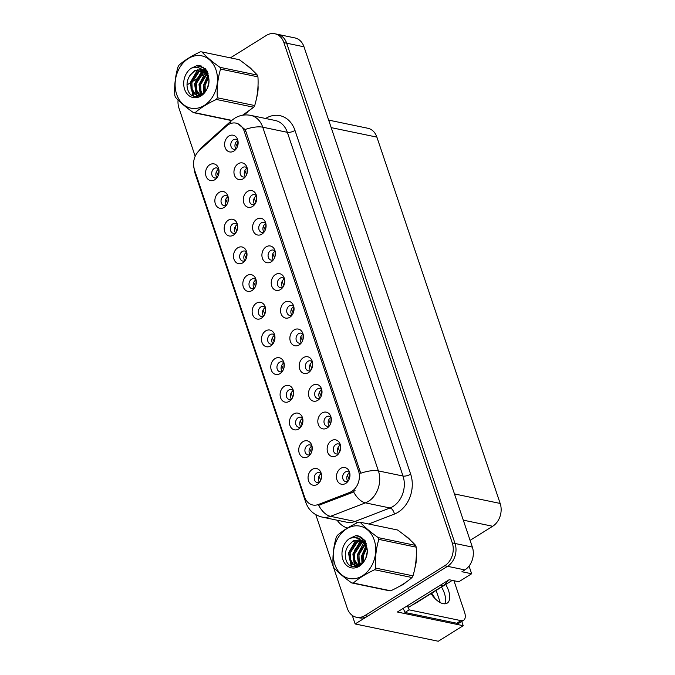 <?xml version="1.0" encoding="UTF-8"?>
<svg xmlns="http://www.w3.org/2000/svg" width="675" height="675" viewBox="0 0 675 675"><rect width="100%" height="100%" fill="white"/><g stroke="black" fill="none" stroke-linecap="round" stroke-linejoin="round"><path stroke-width="1.01" d="M265.427 307.749A5.113 4.008 -78.3 0 0 263.393 306.416A5.113 4.008 -78.3 0 0 260.845 306.931A5.113 4.008 -78.3 0 0 258.306 312.238A5.113 4.008 -78.3 0 0 261.318 316.44A5.113 4.008 -78.3 0 0 263.706 316.027M263.554 316.102A5.113 4.008 101.7 0 1 264.997 307.792A5.113 4.008 101.7 0 1 265.317 307.614M256.365 303.21A8.53 6.674 -78.3 0 0 252.619 314.618A8.53 6.674 -78.3 0 0 261.411 318.203A8.53 6.674 -78.3 0 0 262.676 317.216A8.53 6.674 -78.3 0 0 264.963 306.248A8.53 6.674 -78.3 0 0 256.365 303.21M274.59 340.402L274.725 335.416A5.113 4.008 -78.3 0 0 272.717 334.117A5.113 4.008 -78.3 0 0 270.16 334.623A5.113 4.008 -78.3 0 0 267.629 339.93A5.113 4.008 -78.3 0 0 270.633 344.132A5.113 4.008 -78.3 0 0 273.029 343.718M272.869 343.803A5.113 4.008 101.7 0 1 274.32 335.483A5.113 4.008 101.7 0 1 274.641 335.306M265.688 330.902A8.53 6.674 -78.3 0 0 261.942 342.318A8.53 6.674 -78.3 0 0 270.734 345.895A8.53 6.674 -78.3 0 0 272 344.908A8.53 6.674 -78.3 0 0 274.278 333.948A8.53 6.674 -78.3 0 0 265.688 330.902M284.065 363.142A5.113 4.008 -78.3 0 0 282.04 361.808A5.113 4.008 -78.3 0 0 279.484 362.315A5.113 4.008 -78.3 0 0 276.944 367.622A5.113 4.008 -78.3 0 0 279.956 371.824A5.113 4.008 -78.3 0 0 282.344 371.41M282.192 371.495A5.113 4.008 101.7 0 1 283.635 363.184A5.113 4.008 101.7 0 1 283.956 362.998M275.003 358.594A8.53 6.674 -78.3 0 0 271.257 370.01A8.53 6.674 -78.3 0 0 280.058 373.596A8.53 6.674 -78.3 0 0 281.323 372.6A8.53 6.674 -78.3 0 0 283.601 361.64A8.53 6.674 -78.3 0 0 275.003 358.594M256.551 196.003A5.113 4.008 -78.3 0 0 254.526 194.67A5.113 4.008 -78.3 0 0 251.969 195.185A5.113 4.008 -78.3 0 0 249.438 200.492A5.113 4.008 -78.3 0 0 252.442 204.694A5.113 4.008 -78.3 0 0 254.829 204.28M254.677 204.365A5.113 4.008 101.7 0 1 256.129 196.045A5.113 4.008 101.7 0 1 256.441 195.868M247.497 191.464A8.53 6.674 -78.3 0 0 243.751 202.871A8.53 6.674 -78.3 0 0 252.543 206.457A8.53 6.674 -78.3 0 0 253.808 205.47A8.53 6.674 -78.3 0 0 256.087 194.51A8.53 6.674 -78.3 0 0 247.497 191.464M284.361 284.048L284.496 279.062A5.113 4.008 -78.3 0 0 282.488 277.754A5.113 4.008 -78.3 0 0 279.931 278.269A5.113 4.008 -78.3 0 0 277.391 283.567A5.113 4.008 -78.3 0 0 280.403 287.769A5.113 4.008 -78.3 0 0 282.791 287.364M282.639 287.44A5.113 4.008 101.7 0 1 284.082 279.129A5.113 4.008 101.7 0 1 284.403 278.952M275.451 274.548A8.53 6.674 -78.3 0 0 271.704 285.955A8.53 6.674 -78.3 0 0 280.505 289.541A8.53 6.674 -78.3 0 0 281.77 288.546A8.53 6.674 -78.3 0 0 284.048 277.585A8.53 6.674 -78.3 0 0 275.451 274.548M218.827 169.282A5.113 4.008 -78.3 0 0 216.793 167.948A5.113 4.008 -78.3 0 0 214.245 168.455A5.113 4.008 -78.3 0 0 211.705 173.762A5.113 4.008 -78.3 0 0 214.718 177.964A5.113 4.008 -78.3 0 0 217.105 177.55M216.953 177.635A5.113 4.008 101.7 0 1 218.396 169.324A5.113 4.008 101.7 0 1 218.717 169.147M209.765 164.742A8.53 6.674 -78.3 0 0 206.018 176.15A8.53 6.674 -78.3 0 0 214.81 179.736A8.53 6.674 -78.3 0 0 216.076 178.74A8.53 6.674 -78.3 0 0 218.363 167.78A8.53 6.674 -78.3 0 0 209.765 164.742M275.189 251.395A5.113 4.008 -78.3 0 0 273.164 250.062A5.113 4.008 -78.3 0 0 270.608 250.568A5.113 4.008 -78.3 0 0 268.076 255.876A5.113 4.008 -78.3 0 0 271.08 260.077A5.113 4.008 -78.3 0 0 273.476 259.664M273.316 259.748A5.113 4.008 101.7 0 1 274.767 251.438A5.113 4.008 101.7 0 1 275.088 251.252M266.136 246.847A8.53 6.674 -78.3 0 0 262.389 258.263A8.53 6.674 -78.3 0 0 271.181 261.849A8.53 6.674 -78.3 0 0 272.447 260.854A8.53 6.674 -78.3 0 0 274.725 249.893A8.53 6.674 -78.3 0 0 266.136 246.847M247.236 168.311A5.113 4.008 -78.3 0 0 245.202 166.978A5.113 4.008 -78.3 0 0 242.646 167.493A5.113 4.008 -78.3 0 0 240.114 172.792A5.113 4.008 -78.3 0 0 243.118 176.993A5.113 4.008 -78.3 0 0 245.514 176.588M245.354 176.664A5.113 4.008 101.7 0 1 246.805 168.353A5.113 4.008 101.7 0 1 247.126 168.176M238.174 163.772A8.53 6.674 -78.3 0 0 234.427 175.179A8.53 6.674 -78.3 0 0 243.219 178.765A8.53 6.674 -78.3 0 0 244.485 177.77A8.53 6.674 -78.3 0 0 246.763 166.809A8.53 6.674 -78.3 0 0 238.174 163.772M312.027 446.217A5.113 4.008 -78.3 0 0 309.994 444.892A5.113 4.008 -78.3 0 0 307.446 445.399A5.113 4.008 -78.3 0 0 304.906 450.706A5.113 4.008 -78.3 0 0 307.918 454.908A5.113 4.008 -78.3 0 0 310.306 454.494M310.154 454.579A5.113 4.008 101.7 0 1 311.597 446.259A5.113 4.008 101.7 0 1 311.918 446.082M302.965 441.678A8.53 6.674 -78.3 0 0 299.219 453.094A8.53 6.674 -78.3 0 0 308.011 456.671A8.53 6.674 -78.3 0 0 309.277 455.684A8.53 6.674 -78.3 0 0 311.563 444.724A8.53 6.674 -78.3 0 0 302.965 441.678M321.789 389.863A5.113 4.008 -78.3 0 0 319.764 388.53A5.113 4.008 -78.3 0 0 317.208 389.045A5.113 4.008 -78.3 0 0 314.677 394.343A5.113 4.008 -78.3 0 0 317.68 398.545A5.113 4.008 -78.3 0 0 320.077 398.14M319.916 398.216A5.113 4.008 101.7 0 1 321.368 389.905A5.113 4.008 101.7 0 1 321.688 389.728M312.736 385.324A8.53 6.674 -78.3 0 0 308.99 396.731A8.53 6.674 -78.3 0 0 317.782 400.317A8.53 6.674 -78.3 0 0 319.047 399.322A8.53 6.674 -78.3 0 0 321.325 388.361A8.53 6.674 -78.3 0 0 312.736 385.324M237.465 224.665A5.113 4.008 -78.3 0 0 235.44 223.341A5.113 4.008 -78.3 0 0 232.883 223.847A5.113 4.008 -78.3 0 0 230.344 229.154A5.113 4.008 -78.3 0 0 233.356 233.356A5.113 4.008 -78.3 0 0 235.744 232.942M235.592 233.027A5.113 4.008 101.7 0 1 237.035 224.707A5.113 4.008 101.7 0 1 237.355 224.53M228.403 220.126A8.53 6.674 -78.3 0 0 224.657 231.542A8.53 6.674 -78.3 0 0 233.457 235.119A8.53 6.674 -78.3 0 0 234.723 234.132A8.53 6.674 -78.3 0 0 237.001 223.172A8.53 6.674 -78.3 0 0 228.403 220.126M340.436 445.247A5.113 4.008 -78.3 0 0 338.403 443.922A5.113 4.008 -78.3 0 0 335.846 444.428A5.113 4.008 -78.3 0 0 333.315 449.736A5.113 4.008 -78.3 0 0 336.319 453.938A5.113 4.008 -78.3 0 0 338.715 453.524M338.555 453.608A5.113 4.008 101.7 0 1 340.006 445.298A5.113 4.008 101.7 0 1 340.327 445.112M331.374 440.708A8.53 6.674 -78.3 0 0 327.628 452.123A8.53 6.674 -78.3 0 0 336.42 455.709A8.53 6.674 -78.3 0 0 337.686 454.714A8.53 6.674 -78.3 0 0 339.964 443.753A8.53 6.674 -78.3 0 0 331.374 440.708M265.714 228.656L265.857 223.678A5.113 4.008 -78.3 0 0 263.841 222.37A5.113 4.008 -78.3 0 0 261.293 222.877A5.113 4.008 -78.3 0 0 258.753 228.184A5.113 4.008 -78.3 0 0 261.765 232.386A5.113 4.008 -78.3 0 0 264.153 231.972M264.001 232.057A5.113 4.008 101.7 0 1 265.444 223.746A5.113 4.008 101.7 0 1 265.764 223.56M256.812 219.156A8.53 6.674 -78.3 0 0 253.066 230.572A8.53 6.674 -78.3 0 0 261.858 234.157A8.53 6.674 -78.3 0 0 263.123 233.162A8.53 6.674 -78.3 0 0 265.41 222.202A8.53 6.674 -78.3 0 0 256.812 219.156M312.474 362.171A5.113 4.008 -78.3 0 0 310.441 360.838A5.113 4.008 -78.3 0 0 307.893 361.344A5.113 4.008 -78.3 0 0 305.353 366.652A5.113 4.008 -78.3 0 0 308.365 370.853A5.113 4.008 -78.3 0 0 310.753 370.44M310.601 370.524A5.113 4.008 101.7 0 1 312.044 362.213A5.113 4.008 101.7 0 1 312.365 362.028M303.413 357.623A8.53 6.674 -78.3 0 0 299.666 369.039A8.53 6.674 -78.3 0 0 308.458 372.625A8.53 6.674 -78.3 0 0 309.724 371.63A8.53 6.674 -78.3 0 0 312.01 360.669A8.53 6.674 -78.3 0 0 303.413 357.623M228.142 196.973A5.113 4.008 -78.3 0 0 226.117 195.64A5.113 4.008 -78.3 0 0 223.56 196.155A5.113 4.008 -78.3 0 0 221.029 201.462A5.113 4.008 -78.3 0 0 224.032 205.664A5.113 4.008 -78.3 0 0 226.429 205.251M226.268 205.327A5.113 4.008 101.7 0 1 227.72 197.016A5.113 4.008 101.7 0 1 228.04 196.838M219.088 192.434A8.53 6.674 -78.3 0 0 215.342 203.842A8.53 6.674 -78.3 0 0 224.134 207.428A8.53 6.674 -78.3 0 0 225.399 206.44A8.53 6.674 -78.3 0 0 227.677 195.472A8.53 6.674 -78.3 0 0 219.088 192.434M293.836 306.779A5.113 4.008 -78.3 0 0 291.802 305.446A5.113 4.008 -78.3 0 0 289.246 305.961A5.113 4.008 -78.3 0 0 286.715 311.268A5.113 4.008 -78.3 0 0 289.718 315.47A5.113 4.008 -78.3 0 0 292.115 315.056M291.954 315.141A5.113 4.008 101.7 0 1 293.406 306.821A5.113 4.008 101.7 0 1 293.726 306.644M284.774 302.24A8.53 6.674 -78.3 0 0 281.028 313.647A8.53 6.674 -78.3 0 0 289.82 317.233A8.53 6.674 -78.3 0 0 291.085 316.246A8.53 6.674 -78.3 0 0 293.363 305.286A8.53 6.674 -78.3 0 0 284.774 302.24M256.103 280.058A5.113 4.008 -78.3 0 0 254.078 278.724A5.113 4.008 -78.3 0 0 251.522 279.231A5.113 4.008 -78.3 0 0 248.991 284.538A5.113 4.008 -78.3 0 0 251.994 288.74A5.113 4.008 -78.3 0 0 254.382 288.326M254.23 288.411A5.113 4.008 101.7 0 1 255.682 280.1A5.113 4.008 101.7 0 1 255.994 279.923M247.05 275.518A8.53 6.674 -78.3 0 0 243.304 286.926A8.53 6.674 -78.3 0 0 252.096 290.512A8.53 6.674 -78.3 0 0 253.361 289.516A8.53 6.674 -78.3 0 0 255.639 278.556A8.53 6.674 -78.3 0 0 247.05 275.518M303.151 334.471A5.113 4.008 -78.3 0 0 301.126 333.146A5.113 4.008 -78.3 0 0 298.569 333.652A5.113 4.008 -78.3 0 0 296.038 338.96A5.113 4.008 -78.3 0 0 299.042 343.162A5.113 4.008 -78.3 0 0 301.43 342.748M301.278 342.832A5.113 4.008 101.7 0 1 302.729 334.522A5.113 4.008 101.7 0 1 303.041 334.336M294.098 329.932A8.53 6.674 -78.3 0 0 290.351 341.348A8.53 6.674 -78.3 0 0 299.143 344.933A8.53 6.674 -78.3 0 0 300.409 343.938A8.53 6.674 -78.3 0 0 302.687 332.977A8.53 6.674 -78.3 0 0 294.098 329.932M331.113 417.555A5.113 4.008 -78.3 0 0 329.088 416.222A5.113 4.008 -78.3 0 0 326.531 416.737A5.113 4.008 -78.3 0 0 323.992 422.044A5.113 4.008 -78.3 0 0 327.004 426.246A5.113 4.008 -78.3 0 0 329.392 425.832M329.24 425.917A5.113 4.008 101.7 0 1 330.683 417.597A5.113 4.008 101.7 0 1 331.003 417.42M322.051 413.016A8.53 6.674 -78.3 0 0 318.305 424.423A8.53 6.674 -78.3 0 0 327.105 428.009A8.53 6.674 -78.3 0 0 328.371 427.022A8.53 6.674 -78.3 0 0 330.649 416.062A8.53 6.674 -78.3 0 0 322.051 413.016M246.788 252.366A5.113 4.008 -78.3 0 0 244.755 251.032A5.113 4.008 -78.3 0 0 242.198 251.539A5.113 4.008 -78.3 0 0 239.667 256.846A5.113 4.008 -78.3 0 0 242.671 261.048A5.113 4.008 -78.3 0 0 245.067 260.634M244.907 260.719A5.113 4.008 101.7 0 1 246.358 252.408A5.113 4.008 101.7 0 1 246.679 252.222M237.727 247.818A8.53 6.674 -78.3 0 0 233.98 259.234A8.53 6.674 -78.3 0 0 242.772 262.82A8.53 6.674 -78.3 0 0 244.038 261.824A8.53 6.674 -78.3 0 0 246.316 250.864A8.53 6.674 -78.3 0 0 237.727 247.818M349.751 472.947A5.113 4.008 -78.3 0 0 347.726 471.614A5.113 4.008 -78.3 0 0 345.17 472.12A5.113 4.008 -78.3 0 0 342.638 477.428A5.113 4.008 -78.3 0 0 345.642 481.629A5.113 4.008 -78.3 0 0 348.03 481.216M347.878 481.3A5.113 4.008 101.7 0 1 349.329 472.989A5.113 4.008 101.7 0 1 349.642 472.804M340.698 468.399A8.53 6.674 -78.3 0 0 336.943 479.815A8.53 6.674 -78.3 0 0 345.743 483.401A8.53 6.674 -78.3 0 0 347.009 482.406A8.53 6.674 -78.3 0 0 349.287 471.445A8.53 6.674 -78.3 0 0 340.698 468.399M293.228 395.795L293.363 390.808A5.113 4.008 -78.3 0 0 291.355 389.5A5.113 4.008 -78.3 0 0 288.799 390.007A5.113 4.008 -78.3 0 0 286.267 395.314A5.113 4.008 -78.3 0 0 289.271 399.516A5.113 4.008 -78.3 0 0 291.668 399.102M291.507 399.187A5.113 4.008 101.7 0 1 292.958 390.876A5.113 4.008 101.7 0 1 293.279 390.698M284.327 386.294A8.53 6.674 -78.3 0 0 280.581 397.702A8.53 6.674 -78.3 0 0 289.373 401.288A8.53 6.674 -78.3 0 0 290.638 400.292A8.53 6.674 -78.3 0 0 292.916 389.332A8.53 6.674 -78.3 0 0 284.327 386.294M302.704 418.525A5.113 4.008 -78.3 0 0 300.679 417.192A5.113 4.008 -78.3 0 0 298.122 417.707A5.113 4.008 -78.3 0 0 295.591 423.014A5.113 4.008 -78.3 0 0 298.595 427.216A5.113 4.008 -78.3 0 0 300.983 426.802M300.831 426.878A5.113 4.008 101.7 0 1 302.282 418.567A5.113 4.008 101.7 0 1 302.594 418.39M293.65 413.986A8.53 6.674 -78.3 0 0 289.904 425.393A8.53 6.674 -78.3 0 0 298.696 428.979A8.53 6.674 -78.3 0 0 299.962 427.992A8.53 6.674 -78.3 0 0 302.24 417.023A8.53 6.674 -78.3 0 0 293.65 413.986M237.76 145.581L237.895 140.594A5.113 4.008 -78.3 0 0 235.887 139.286A5.113 4.008 -78.3 0 0 233.331 139.793A5.113 4.008 -78.3 0 0 230.791 145.1A5.113 4.008 -78.3 0 0 233.803 149.302A5.113 4.008 -78.3 0 0 236.191 148.888M236.039 148.972A5.113 4.008 101.7 0 1 237.482 140.662A5.113 4.008 101.7 0 1 237.802 140.476M228.85 136.072A8.53 6.674 -78.3 0 0 225.104 147.488A8.53 6.674 -78.3 0 0 233.904 151.073A8.53 6.674 -78.3 0 0 235.17 150.078A8.53 6.674 -78.3 0 0 237.448 139.118A8.53 6.674 -78.3 0 0 228.85 136.072M321.342 473.917A5.113 4.008 -78.3 0 0 319.317 472.584A5.113 4.008 -78.3 0 0 316.761 473.091A5.113 4.008 -78.3 0 0 314.229 478.398A5.113 4.008 -78.3 0 0 317.233 482.6A5.113 4.008 -78.3 0 0 319.629 482.186M319.469 482.271A5.113 4.008 101.7 0 1 320.92 473.96A5.113 4.008 101.7 0 1 321.241 473.774M312.289 469.37A8.53 6.674 -78.3 0 0 308.543 480.786A8.53 6.674 -78.3 0 0 317.334 484.372A8.53 6.674 -78.3 0 0 318.6 483.376A8.53 6.674 -78.3 0 0 320.878 472.416A8.53 6.674 -78.3 0 0 312.289 469.37M228.352 124.656A15.348 12.015 -78.3 0 0 226.462 126.082L199.268 150.517A15.348 12.015 -78.3 0 0 194.417 169.627L304.594 497.011A15.348 12.015 -78.3 0 0 312.753 504.993A15.348 12.015 -78.3 0 0 318.398 504.487L349.734 492.396A15.348 12.015 -78.3 0 0 358.509 470.838L244.181 131.11A15.348 12.015 -78.3 0 0 236.014 123.128A15.348 12.015 -78.3 0 0 228.352 124.656M352.274 615.414L355.143 623.962L447.542 566.308A17.052 13.348 -78.3 0 0 455.034 543.485L286.673 43.2A17.052 13.348 -78.3 0 0 277.602 34.324A17.052 13.348 -78.3 0 1 286.673 43.2L455.034 543.485A17.052 13.348 -78.3 0 1 447.542 566.308L367.689 616.132A17.052 13.348 -78.3 0 1 359.168 617.836L356.4 617.254A17.052 13.348 -78.3 0 0 364.913 615.558L444.774 565.734A17.052 13.348 -78.3 0 0 452.267 542.911L283.897 42.618A17.052 13.348 -78.3 0 0 274.826 33.75A17.052 13.348 -78.3 0 0 266.313 35.446L230.403 57.856M461.767 621.422L463.21 625.7L397.389 612.014L449.145 579.724L458.848 581.74L471.639 573.758L461.936 571.742L464.864 569.911A17.052 13.348 -78.3 0 0 472.357 547.087L303.995 46.803A17.052 13.348 -78.3 0 0 294.924 37.927L274.826 33.75M469.057 566.072L471.639 573.758M463.21 625.7L438.294 641.25L355.143 623.962M328.666 120.108L367.824 128.258A17.052 13.348 101.7 0 1 376.895 137.126L500.175 503.449A17.052 13.348 101.7 0 1 492.674 526.264L470.095 540.354M440.26 602.606L436.16 590.423M435.021 598.573A18.191 9.07 58 0 0 431.705 593.198M243.194 115.13A27.287 21.355 -78.3 0 0 244.552 114.345A27.287 21.355 -78.3 0 0 248.046 111.687M399.229 586.448A27.287 21.355 -78.3 0 0 402.823 584.643A27.287 21.355 -78.3 0 0 406.316 581.985M237.431 123.424L245.05 129.532L245.911 131.465L360.728 473.259A19.896 7.417 -18.6 0 1 378.413 470.922A22.739 17.795 101.7 0 1 368.423 501.356A22.739 17.795 101.7 0 1 365.42 502.858L330.488 516.333A22.739 17.795 101.7 0 1 322.144 517.092L346.739 522.205A22.739 17.795 -78.3 0 0 355.092 521.446L390.015 507.98A22.739 17.795 -78.3 0 0 393.019 506.469A22.739 17.795 -78.3 0 0 403.017 476.035L287.339 132.317A22.739 17.795 -78.3 0 0 275.248 120.488L250.644 115.366A22.739 17.795 101.7 0 1 262.744 127.195A19.896 7.417 161.4 0 0 245.05 129.532M355.05 490.531L351.624 492.784L318.676 505.339A19.896 11.053 68.9 0 0 330.488 516.333L355.092 521.446A5.687 3.156 -111.1 0 1 357.21 522.796M256.669 97.546A27.287 21.355 -78.3 0 0 258.036 85.522M252.374 70.133A27.287 21.355 -78.3 0 0 247.016 65.543M414.939 567.844A27.287 21.355 -78.3 0 0 416.306 555.82M410.645 540.43A27.287 21.355 -78.3 0 0 405.287 535.84M207.579 72.09L206.584 72.714M206.002 73.077L204.584 73.963M203.209 74.824L198.399 77.819M196.56 78.967L192.054 81.776M190.755 82.586L187.034 84.907M178.073 100.001A17.052 13.348 -78.3 0 0 178.959 108.093L195.176 156.279M315.79 514.679L347.33 608.386A17.052 13.348 -78.3 0 0 356.4 617.254M320.726 480.212L318.954 476.297M321.325 473.892L321.19 478.87M349.135 479.242L347.355 475.327M349.599 477.908L349.734 472.922M311.411 452.52L309.631 448.605M312.01 446.192L311.867 451.178M302.088 424.82L300.308 420.905M302.687 418.5L302.552 423.487M292.773 397.128L290.993 393.213M339.82 451.55L338.04 447.635M340.276 450.208L340.411 445.23M330.497 423.858L328.717 419.934M330.961 422.516L331.096 417.53M321.173 396.157L319.402 392.243M321.637 394.824L321.773 389.838M311.858 368.466L310.078 364.551M312.314 367.132L312.457 362.146M431.055 593.603A17.339 8.64 58 0 0 447.179 603.138A17.339 8.64 58 0 0 448.563 590.625A17.339 8.64 58 0 0 445.702 584.466M441.526 587.073A17.339 8.64 -122 0 1 444.386 593.232A17.339 8.64 -122 0 1 444.707 603.83M453.963 580.719L464.518 612.073A11.365 5.67 -122 0 1 463.607 620.274A11.365 5.67 -122 0 1 460.949 620.629L409.126 609.854L404.941 612.461A11.365 5.67 58 0 0 403.085 608.453M407.801 606.791A11.365 5.67 -122 0 1 409.126 609.854M463.607 620.274L459.422 622.882A11.365 5.67 -122 0 1 456.773 623.236L404.941 612.461M440.547 585.082L443.289 585.655A11.365 8.893 -78.3 0 0 447.533 580.728M406.266 606.471L408.999 607.044L443.289 585.655M257.875 88.535A27 21.127 101.7 0 1 257.2 94.5M245.54 113.392A27 21.127 101.7 0 1 244.468 114.1A27 21.127 101.7 0 1 243.456 114.691M416.146 558.833A27 21.127 101.7 0 1 415.471 564.798M403.81 583.689A27 21.127 101.7 0 1 402.739 584.398A27 21.127 101.7 0 1 401.726 584.989M413.809 604.041A2.843 2.228 -78.3 0 0 414.838 603.728L452.267 580.373M176.639 94.255A26.713 20.908 -78.3 0 0 204.196 105.494A26.713 20.908 -78.3 0 0 215.941 69.736A26.713 20.908 -78.3 0 0 188.384 58.506A26.713 20.908 -78.3 0 0 176.639 94.255M242.553 115.231L253.733 107.232A30.696 24.022 -78.3 0 0 254.711 105.545C257.462 96.373 258.533 86.813 257.943 76.866A30.696 24.022 -78.3 0 0 257.656 75.98A30.696 24.022 -78.3 0 0 257.344 75.102C253.024 70.335 247.008 65.205 239.288 59.704L201.901 51.924A30.696 24.022 -78.3 0 0 200.315 51.84C191.531 55.932 184.435 60.353 179.035 65.121A30.696 24.022 -78.3 0 0 178.048 66.808C175.297 76.056 174.218 85.615 174.825 95.479A30.696 24.022 -78.3 0 0 175.112 96.373A30.696 24.022 -78.3 0 0 175.424 97.251C179.786 102.06 185.811 107.19 193.48 112.649A30.696 24.022 -78.3 0 0 195.058 112.733L231.787 120.369M253.733 107.232L216.346 99.453C207.554 103.545 200.458 107.975 195.058 112.733M216.346 99.453A30.696 24.022 -78.3 0 0 217.325 97.774L254.711 105.545M257.943 76.866L220.548 69.095C217.806 78.266 216.726 87.826 217.325 97.774M220.548 69.095A30.696 24.022 -78.3 0 0 220.261 68.2A30.696 24.022 -78.3 0 0 219.957 67.323L257.344 75.102M193.48 112.649L230.867 120.428A30.696 24.022 -78.3 0 0 231.66 120.488M208.094 76.798L203.985 85.168L204.542 92.483M208.448 77.878L205.082 85.396L205.284 91.555M207.875 72.934L207.098 73.297M206.449 73.659L199.581 84.257L199.859 90.686L201.977 94.787M208.069 73.592L207.546 73.887M206.887 74.317L200.686 84.485L200.964 90.922L202.568 94.365M206.955 71.229L205.183 71.466M204.576 71.626L202.272 72.613L195.185 83.337L195.463 89.775L198.298 94.61L199.597 95.572M207.352 71.508L205.672 71.854M205.057 72.056L203.369 72.841L196.282 83.565L196.56 90.003L200.188 95.479M207.309 71.407L203.183 70.31M202.618 70.31L197.876 71.702L190.789 82.426L191.059 88.864L193.894 93.698L197.328 95.487L201.555 95.065M207.157 71.078L204.82 70.495M205.36 70.63L203.656 70.537M203.124 70.58L198.973 71.93L191.886 82.654L192.164 89.092L194.999 93.926L197.885 95.58M208.853 79.785L207.976 76.478L204.398 71.483L200.694 69.643L194.864 70.554L189.877 75.549C187.228 79.718 186.427 84.054 187.473 88.577C191.076 104.431 211.815 94.011 208.693 77.802L206.828 70.394L199.732 65.45L197.783 65.23L191.337 68.192A15.879 12.428 -78.3 0 0 184.604 89.286A15.879 12.428 -78.3 0 0 199.732 96.652A15.879 12.428 -78.3 0 0 208.693 77.802M208.448 75.347L205.504 71.71L203.217 70.343M201.091 69.736L194.569 71.01L190.063 75.254M197.328 95.487L200.053 95.85M191.337 68.192C196.248 66.538 200.602 67.635 204.398 71.483M201.901 51.924C206.213 56.692 212.237 61.822 219.957 67.323M207.875 76.216L204.727 82.316M203.799 86.754L204.137 92.939M199.403 85.835L200.829 95.318M205.74 69.002L203.327 70.31M202.913 70.597L195.927 80.494M194.999 84.923L196.813 95.167M196.94 95.394L197.657 96.525M190.603 84.004L193.615 96.103M201.876 66.142L196.315 67.458M199.732 65.45L197.783 65.23M208.718 82.696L207.723 86.948M207.638 75.693L203.394 85.514L203.715 93.361M206.407 71.668L205.909 72.056M205.453 72.453L198.99 84.603L200.391 95.437M205.512 68.757L202.93 70.099M202.002 70.748L194.594 83.692L196.121 94.778M196.349 95.2L197.218 96.576M203.622 67.129L199.994 68.344M197.606 69.837L190.19 82.772L192.932 95.816M201.614 66.032L195.59 67.433M334.91 564.553A26.713 20.908 -78.3 0 0 362.467 575.792A26.713 20.908 -78.3 0 0 374.212 540.034A26.713 20.908 -78.3 0 0 346.655 528.803A26.713 20.908 -78.3 0 0 334.91 564.553M333.382 566.671A30.696 24.022 -78.3 0 0 333.695 567.548C338.065 572.358 344.081 577.488 351.751 582.947A30.696 24.022 -78.3 0 0 353.329 583.031L390.724 590.811C399.473 586.744 406.569 582.314 412.003 577.53A30.696 24.022 -78.3 0 0 412.99 575.842C415.733 566.671 416.812 557.111 416.213 547.163A30.696 24.022 -78.3 0 0 415.927 546.278A30.696 24.022 -78.3 0 0 415.614 545.4C411.303 540.633 405.278 535.503 397.558 530.002L360.172 522.222A30.696 24.022 -78.3 0 0 358.594 522.138C349.802 526.23 342.706 530.651 337.306 535.418A30.696 24.022 -78.3 0 0 336.327 537.106C333.568 546.353 332.488 555.913 333.096 565.777A30.696 24.022 -78.3 0 0 333.382 566.671M412.003 577.53L374.617 569.751C365.825 573.843 358.729 578.273 353.329 583.031M374.617 569.751A30.696 24.022 -78.3 0 0 375.595 568.072L412.99 575.842M416.213 547.163L378.827 539.392C376.076 548.564 375.005 558.124 375.595 568.072M378.827 539.392A30.696 24.022 -78.3 0 0 378.54 538.498A30.696 24.022 -78.3 0 0 378.228 537.621L415.614 545.4M351.751 582.947L389.137 590.726A30.696 24.022 -78.3 0 0 390.724 590.811M366.373 547.096L362.256 555.466L362.812 562.79M366.719 548.176L363.361 555.694L363.563 561.853M366.145 543.232L365.369 543.594M364.719 543.957L357.86 554.555L358.13 560.984L360.248 565.085M366.339 543.89L365.825 544.185M365.158 544.615L358.957 554.783L359.235 561.22L360.838 564.663M365.234 541.527L363.454 541.763M362.846 541.924L360.543 542.911L353.455 553.635L353.734 560.073L356.569 564.916L357.877 565.869M365.622 541.806L363.952 542.152M363.327 542.354L361.648 543.139L354.561 553.863L354.831 560.301L358.467 565.777M365.58 541.704L361.454 540.608M360.889 540.608L356.147 542L349.059 552.724L349.329 559.162L352.173 563.996L355.598 565.785L359.826 565.363M365.437 541.375L363.091 540.793M363.639 540.928L361.935 540.835M361.395 540.877L357.244 542.227L350.156 552.952L350.435 559.389L353.27 564.224L356.155 565.878M367.124 550.083L366.247 546.775L362.669 541.78L358.965 539.941L353.135 540.852L348.157 545.847C345.507 550.015 344.697 554.352 345.743 558.875C349.355 574.729 370.086 564.308 366.972 548.1L365.099 540.692L358.003 535.748L356.054 535.528L349.608 538.49A15.879 12.428 -78.3 0 0 342.883 559.583A15.879 12.428 -78.3 0 0 358.003 566.949A15.879 12.428 -78.3 0 0 366.972 548.1M366.727 545.645L363.774 542.008L361.496 540.641M359.362 540.034L352.848 541.308L348.334 545.552M355.598 565.785L358.324 566.156M349.608 538.49C354.527 536.836 358.881 537.933 362.669 541.78M360.172 522.222C364.483 526.989 370.507 532.119 378.228 537.621M366.145 546.514L362.998 552.614M362.078 557.052L362.407 563.237M357.674 556.133L359.108 565.616M364.011 539.3L361.606 540.608M361.192 540.894L354.198 550.792M353.278 555.221L355.084 565.464M355.21 565.692L355.927 566.823M348.874 554.302L351.886 566.401M360.146 536.439L354.586 537.756M358.003 535.748L356.054 535.528M366.989 552.994L365.993 557.246M365.909 545.991L361.665 555.82L361.986 563.659M364.677 541.966L364.179 542.354M363.724 542.751L357.269 554.901L358.661 565.734M363.783 539.055L361.201 540.397M360.281 541.046L352.865 553.989L354.392 565.076M354.62 565.498L355.497 566.873M361.893 537.427L358.273 538.642M355.877 540.135L348.469 553.07L351.202 566.114M359.893 536.33L353.86 537.73M283.449 369.436L281.669 365.521M284.048 363.116L283.913 368.094M274.126 341.744L272.354 337.829M264.811 314.044L263.031 310.129M265.41 307.724L265.267 312.711M302.535 340.774L300.755 336.859M302.999 339.432L303.134 334.454M293.22 313.082L291.44 309.158M293.676 311.74L293.811 306.754M283.897 285.382L282.116 281.467M255.488 286.352L253.707 282.437M256.087 280.032L255.952 285.019M246.172 258.66L244.392 254.745M246.763 252.34L246.628 257.318M236.849 230.968L235.069 227.053M237.448 224.64L237.313 229.627M227.526 203.268L225.754 199.353M228.125 196.948L227.99 201.935M218.211 175.576L216.43 171.661M218.81 169.256L218.666 174.243M274.573 257.69L272.801 253.775M275.037 256.357L275.172 251.37M265.258 229.998L263.478 226.083M255.935 202.306L254.154 198.382M256.399 200.964L256.534 195.978M246.62 174.606L244.839 170.691M247.075 173.273L247.21 168.286M237.296 146.914L235.516 142.999M303.995 46.803L283.897 42.618M472.357 547.087L452.267 542.911M464.864 569.911L444.774 565.734M500.175 503.449L454.477 493.94M376.895 137.126L331.197 127.626M492.674 526.264L463.295 520.155M318.398 504.487L320.279 504.875M349.734 492.396L351.624 492.784M358.509 470.838L360.239 471.192M244.181 131.11L245.911 131.465M410.662 474.154A5.687 2.118 -18.6 0 1 403.017 476.035L378.413 470.922L262.744 127.195L287.339 132.317A5.687 2.118 -18.6 0 0 294.983 130.427L410.662 474.154A28.426 22.241 101.7 0 1 398.166 512.19A28.426 22.241 101.7 0 1 394.411 514.072L368.685 523.994M250.644 115.366C244.915 114.278 239.583 115.239 234.647 118.252L231.525 120.597A19.896 8.48 48.1 0 0 230.141 123.736M306.003 500.023A19.896 7.417 161.4 0 0 305.826 502.478C308.618 510.19 314.052 515.059 322.144 517.092M305.826 502.478L194.771 172.505A19.896 7.417 -18.6 0 1 194.754 170.64M196.4 153.968L201.234 147.817A19.896 8.48 48.1 0 0 200.045 149.816M353.54 491.763A19.896 11.053 68.9 0 0 365.42 502.858L390.015 507.98A5.687 3.156 -111.1 0 1 394.411 514.072M347.406 528.061A28.426 22.241 101.7 0 1 337.137 520.206M265.646 118.488A28.426 22.241 101.7 0 1 294.983 130.427M364.913 615.558L367.689 616.132M460.949 620.629L456.773 623.236M194.771 172.505L193.573 165.257M231.525 120.597L201.234 147.817"/></g></svg>
